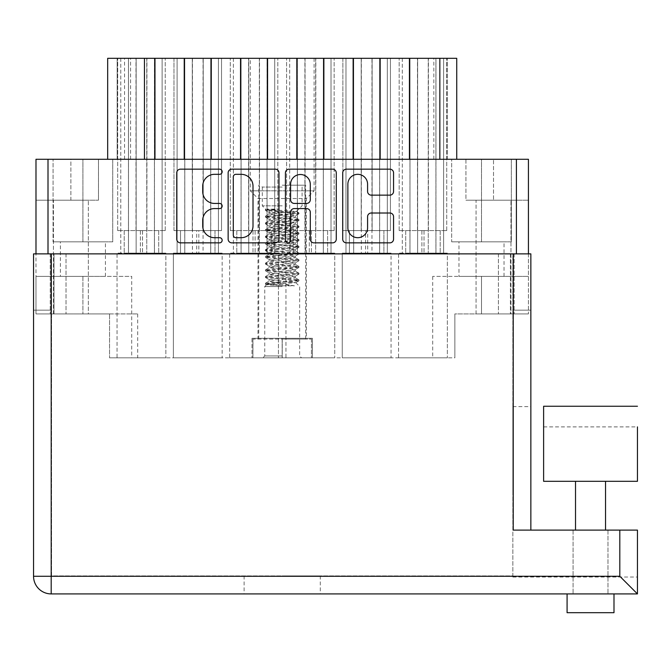 <?xml version="1.0" encoding="UTF-8"?>
<svg xmlns="http://www.w3.org/2000/svg" width="671" height="671" viewBox="0 0 671 671"><rect width="100%" height="100%" fill="white"/><g stroke="black" fill="none" stroke-linecap="round" stroke-linejoin="round"><path stroke-width="0.5" stroke-dasharray="3.35 2.52" d="M347.872 227.838A9.855 9.855 0 0 0 357.727 237.693A9.855 9.855 0 0 0 367.582 227.838L367.582 216.699A3.682 3.682 0 0 1 371.264 213.009L389.868 213.009A3.682 3.682 0 0 1 393.558 216.699L393.558 239.17A3.682 3.682 0 0 1 389.868 242.852L346.395 242.852A3.682 3.682 0 0 1 342.713 239.17L342.713 172.858A3.682 3.682 0 0 1 346.395 169.167L389.868 169.167A3.682 3.682 0 0 1 393.558 172.858L393.558 191.461A3.682 3.682 0 0 1 389.868 195.144L371.264 195.144A3.682 3.682 0 0 1 367.582 191.461L367.582 184.181A9.855 9.855 0 0 0 357.727 174.326A9.855 9.855 0 0 0 347.872 184.181L347.872 227.838M288.01 242.852A2.575 2.575 0 0 0 290.585 240.277L290.585 212.279A3.682 3.682 0 0 1 294.267 208.589L306.613 208.589A3.682 3.682 0 0 1 310.296 212.279L310.296 239.17A3.682 3.682 0 0 0 313.978 242.852L332.581 242.852A3.682 3.682 0 0 0 336.272 239.17L336.272 172.858A3.682 3.682 0 0 0 332.581 169.167L289.109 169.167A3.682 3.682 0 0 0 285.427 172.858L285.427 240.277A2.575 2.575 0 0 0 288.01 242.852M314.103 58.318L314.103 190.816L250.3 190.816L314.103 190.816L306.412 198.507L306.412 338.318L257.991 338.318L257.991 198.507L306.412 198.507L257.991 198.507L250.3 190.816L250.3 58.318L314.103 58.318L250.3 58.318M458.981 276.385L504.022 276.385L458.981 276.385L458.981 241.854L504.022 241.854L458.981 241.854M504.022 276.385L504.022 241.854M60.39 276.385L105.422 276.385L60.39 276.385L60.39 241.854L105.422 241.854L60.39 241.854M105.422 276.385L105.422 241.854M53.445 313.919L53.445 200.193L88.346 200.193L53.445 200.193L88.346 200.193L53.445 200.193L53.445 313.919L88.346 313.919L88.346 200.193L88.346 313.919L53.445 313.919M476.058 313.919L476.058 200.193L510.967 200.193L476.058 200.193L510.967 200.193L476.058 200.193L476.058 313.919L510.967 313.919L510.967 200.193L510.967 313.919L476.058 313.919M528.421 253.864L528.421 313.919L528.421 253.864L66.018 253.864L528.421 253.864L516.41 253.864L528.421 253.864L528.421 159.287L493.512 159.287L528.421 159.287L528.421 200.193L528.421 159.287L528.421 200.193L528.421 159.287L465.926 159.287L493.512 159.287L465.926 159.287L465.926 200.193L493.512 200.193L465.926 200.193L493.512 200.193L465.926 200.193L465.926 159.287L528.421 159.287L35.991 159.287L35.991 313.919L35.991 276.385L35.991 313.919L109.558 313.919L35.991 313.919L109.558 313.919L109.558 357.836L109.558 313.919L137.706 313.919L35.991 313.919L35.991 253.864L516.41 253.864L35.991 253.864L66.018 253.864L54.007 253.864L54.007 313.919L54.007 253.864L54.007 313.919L54.007 253.864L35.991 253.864M456.733 159.287L456.733 58.318L456.733 159.287L433.835 159.287L456.733 159.287L456.733 58.318L107.679 58.318L117.173 58.318L107.679 58.318L107.679 159.287L154.967 159.287L107.679 159.287L117.173 159.287L107.679 159.287L107.679 58.318L107.679 159.287M433.835 159.287L433.835 58.318M131.701 357.836L109.558 357.836L131.701 357.836L131.701 276.385L82.902 276.385L131.701 276.385M120.788 58.318L120.788 253.118L117.056 253.118L117.056 357.836L165.854 357.836L117.056 357.836L165.854 357.836L117.056 357.836L117.056 253.118L120.788 253.118L120.788 58.318L128.488 58.318L128.488 253.118L165.854 253.118L165.854 357.836L165.854 253.118L162.122 253.118L162.122 58.318L154.422 58.318L154.422 253.118L117.056 253.118L154.422 253.118L154.422 58.318L117.677 58.318L128.488 58.318L128.488 253.118L165.854 253.118L154.464 253.118L162.122 253.118L162.122 58.318L120.788 58.318M402.29 58.318L402.29 253.118L398.557 253.118L398.557 357.836L447.347 357.836L398.557 357.836L447.347 357.836L398.557 357.836L398.557 253.118L402.29 253.118L402.29 58.318L409.981 58.318L409.981 253.118L447.347 253.118L447.347 357.836L447.347 253.118L443.615 253.118L443.615 58.318L435.915 58.318L435.915 253.118L398.557 253.118L435.915 253.118L435.915 58.318L399.178 58.318L409.981 58.318L409.981 253.118L447.347 253.118L435.957 253.118L443.615 253.118L443.615 58.318L402.29 58.318M342.873 230.598L361.191 230.598L342.873 230.598L342.873 58.318L353.684 58.318L353.684 253.118L383.904 253.118L383.904 230.598L390.43 230.598L365.594 230.598L390.43 230.598L390.43 58.318L379.618 58.318L379.618 253.118L349.398 253.118L349.398 230.598L342.873 230.598L367.716 230.598L342.873 230.598L342.873 58.318L353.684 58.318L353.684 253.118L383.904 253.118L383.904 230.598L390.43 230.598L390.43 58.318L379.618 58.318L379.618 253.118L349.398 253.118L349.398 230.598L342.873 230.598L342.873 58.318L353.651 58.318L345.984 58.318L345.984 253.118L342.252 253.118L342.252 357.836L391.05 357.836L342.252 357.836L391.05 357.836L342.252 357.836L391.05 357.836L342.252 357.836L342.252 253.118L345.984 253.118L345.984 58.318L353.684 58.318L353.684 253.118L391.05 253.118L391.05 357.836M289.687 58.318L289.687 253.118L285.955 253.118L285.955 357.836L334.754 357.836L285.955 357.836L334.754 357.836L285.955 357.836L285.955 253.118L289.687 253.118L289.687 58.318L297.387 58.318L297.387 253.118L334.754 253.118L334.754 357.836L334.754 253.118L331.021 253.118L331.021 58.318L323.321 58.318L323.321 253.118L285.955 253.118L334.754 253.118L297.387 253.118L331.021 253.118L331.021 58.318L323.321 58.318L323.321 253.118L297.387 253.118L297.387 58.318L334.133 58.318L289.687 58.318M233.391 58.318L233.391 253.118L229.658 253.118L229.658 357.836L278.448 357.836L229.658 357.836L278.448 357.836L229.658 357.836L229.658 253.118L233.391 253.118L233.391 58.318L241.09 58.318L241.09 253.118L278.448 253.118L278.448 357.836L278.448 253.118L274.716 253.118L274.716 58.318L267.024 58.318L267.024 253.118L229.658 253.118L267.024 253.118L267.024 58.318L230.279 58.318L241.09 58.318L241.09 253.118L278.448 253.118L267.058 253.118L274.716 253.118L274.716 58.318L233.391 58.318M173.982 230.598L192.292 230.598L173.982 230.598L173.982 58.318L184.785 58.318L184.785 253.118L215.005 253.118L215.005 230.598L221.531 230.598L196.695 230.598L221.531 230.598L221.531 58.318L210.719 58.318L210.719 253.118L180.507 253.118L180.507 230.598L173.982 230.598L198.817 230.598L173.982 230.598L173.982 58.318L184.785 58.318L184.785 253.118L215.005 253.118L215.005 230.598L221.531 230.598L221.531 58.318L210.719 58.318L210.719 253.118L180.507 253.118L180.507 230.598L173.982 230.598L173.982 58.318L184.751 58.318L177.094 58.318L177.094 253.118L173.361 253.118L173.361 357.836L222.151 357.836L173.361 357.836L222.151 357.836L173.361 357.836L222.151 357.836L173.361 357.836L173.361 253.118L177.094 253.118L177.094 58.318L184.785 58.318L184.785 253.118L222.151 253.118L222.151 357.836M391.05 253.118L353.684 253.118L391.05 253.118L387.318 253.118L387.318 58.318L387.318 253.118L379.66 253.118L391.05 253.118L387.318 253.118L387.318 58.318L379.618 58.318L379.618 253.118L342.252 253.118L342.252 357.836M222.151 253.118L184.785 253.118L222.151 253.118L218.419 253.118L218.419 58.318L218.419 253.118L210.761 253.118L222.151 253.118L218.419 253.118L218.419 58.318L210.719 58.318L210.719 253.118L173.361 253.118L173.361 357.836M345.984 58.318L345.984 253.118L342.252 253.118L379.618 253.118L345.984 253.118M177.094 58.318L177.094 253.118L173.361 253.118L210.719 253.118L177.094 253.118M257.991 338.318L306.412 338.318M349.398 253.118L353.651 253.118L349.398 253.118L349.398 230.598L367.716 230.598L367.716 253.118M180.507 253.118L184.751 253.118L180.507 253.118L180.507 230.598L198.817 230.598L198.817 253.118M379.618 253.118L342.252 253.118M210.719 253.118L173.361 253.118M454.854 313.919L454.854 357.836L109.558 357.836L109.558 313.919L109.558 357.836L454.854 357.836L454.854 313.919L454.854 357.836L454.854 313.919L498.394 313.919L454.854 313.919M528.421 313.919L481.501 313.919L528.421 313.919M282.206 357.836L312.418 357.836L251.994 357.836L301.531 357.836L282.206 357.836L282.206 338.318L312.418 338.318L312.418 357.836L312.418 338.318L251.994 338.318L282.206 338.318L282.206 357.836M510.405 253.864L510.405 313.919L510.405 253.864M137.706 313.919L137.706 357.836M128.488 253.118L158.708 253.118L128.488 253.118M184.785 253.118L218.419 253.118M241.09 253.118L271.302 253.118L241.09 253.118M353.684 253.118L387.318 253.118M409.981 253.118L440.201 253.118L409.981 253.118M215.005 253.118L210.761 253.118L215.005 253.118L215.005 230.598L196.695 230.598L196.695 253.118M383.904 253.118L379.66 253.118L383.904 253.118L383.904 230.598L365.594 230.598L365.594 253.118M35.991 276.385L82.902 276.385L35.991 276.385M481.501 276.385L432.711 276.385L528.421 276.385L481.501 276.385L481.501 313.919L481.501 276.385M70.891 159.287L35.991 159.287L98.478 159.287L35.991 159.287L98.478 159.287L70.891 159.287L70.891 200.193L35.991 200.193L98.478 200.193L35.991 200.193L98.478 200.193L70.891 200.193L70.891 159.287M112.745 159.287L82.902 159.287L112.745 159.287L112.745 241.854L82.902 241.854L82.902 159.287L53.068 159.287L82.902 159.287L82.902 241.854L112.745 241.854L112.745 159.287M511.344 159.287L481.501 159.287L511.344 159.287L511.344 241.854L481.501 241.854L481.501 159.287L451.667 159.287L481.501 159.287L481.501 241.854L511.344 241.854L511.344 159.287M184.24 159.287L154.967 159.287L211.264 159.287L184.24 159.287L184.24 58.318M240.545 159.287L211.264 159.287L267.57 159.287L240.545 159.287L240.545 58.318M296.842 159.287L267.57 159.287L323.867 159.287L296.842 159.287L296.842 58.318M353.139 159.287L323.867 159.287L380.163 159.287L353.139 159.287L353.139 58.318M409.436 159.287L439.84 159.287L409.436 159.287L409.436 58.318M117.173 159.287L130.568 159.287L117.173 159.287L117.173 58.318L130.568 58.318L117.173 58.318L117.173 159.287M154.967 159.287L154.967 58.318M211.264 159.287L211.264 58.318M267.57 159.287L267.57 58.318M323.867 159.287L323.867 58.318M380.163 159.287L380.163 58.318M128.488 58.318L165.234 58.318L154.464 58.318L162.122 58.318L154.464 58.318L154.464 253.118L154.464 58.318L165.234 58.318L136.146 58.318L136.146 253.118L136.146 58.318L128.488 58.318M409.981 58.318L446.727 58.318L435.957 58.318L443.615 58.318L435.957 58.318L435.957 253.118L435.957 58.318L446.727 58.318L417.647 58.318L417.647 253.118L417.647 58.318L409.981 58.318M342.873 58.318L371.96 58.318L342.873 58.318L371.96 58.318L371.96 253.118M353.684 58.318L387.318 58.318M379.618 58.318L371.96 58.318M241.09 58.318L277.828 58.318L267.058 58.318L274.716 58.318L267.058 58.318L267.058 253.118L267.058 58.318L277.828 58.318L248.748 58.318L248.748 253.118L248.748 58.318L241.09 58.318M173.982 58.318L203.061 58.318L173.982 58.318L203.061 58.318L203.061 253.118M184.785 58.318L218.419 58.318M210.719 58.318L203.061 58.318M451.667 241.854L481.501 241.854L451.667 241.854L451.667 159.287L451.667 241.854M53.068 241.854L82.902 241.854L53.068 241.854L53.068 159.287L53.068 241.854M493.512 200.193L528.421 200.193L493.512 200.193L528.421 200.193L493.512 200.193L493.512 159.287L493.512 200.193M251.994 338.318L251.994 357.836L251.994 338.318M214.51 174.326A11.793 11.793 0 0 0 202.717 186.119L202.717 191.646A11.793 11.793 0 0 0 214.51 203.43L219.576 203.43A2.575 2.575 0 0 1 222.151 206.014A2.575 2.575 0 0 1 219.576 208.589L214.51 208.589A11.793 11.793 0 0 0 202.717 220.382L202.717 225.909A11.793 11.793 0 0 0 214.51 237.693L219.576 237.693A2.575 2.575 0 0 1 222.151 240.277A2.575 2.575 0 0 1 219.576 242.852L180.432 242.852A3.682 3.682 0 0 1 176.75 239.17L176.75 172.858A3.682 3.682 0 0 1 180.432 169.167L219.576 169.167A2.575 2.575 0 0 1 222.151 171.751A2.575 2.575 0 0 1 219.576 174.326L214.51 174.326M278.977 239.17L278.977 172.858A3.682 3.682 0 0 0 275.295 169.167L231.822 169.167A3.682 3.682 0 0 0 228.14 172.858L228.14 239.17A3.682 3.682 0 0 0 231.822 242.852L275.295 242.852A3.682 3.682 0 0 0 278.977 239.17M235.873 174.326A2.575 2.575 0 0 0 233.298 176.909L233.298 235.118A2.575 2.575 0 0 0 235.873 237.693L241.216 237.693A11.793 11.793 0 0 0 253.009 225.909L253.009 186.119A11.793 11.793 0 0 0 241.216 174.326L235.873 174.326M310.296 184.366A9.855 9.855 0 0 0 300.44 174.51A9.855 9.855 0 0 0 290.585 184.366L290.585 199.748A3.682 3.682 0 0 0 294.267 203.43L306.613 203.43A3.682 3.682 0 0 0 310.296 199.748L310.296 184.366M165.234 230.598L165.234 58.318L165.234 230.598L140.398 230.598L140.398 253.118L140.398 230.598L165.234 230.598L146.924 230.598L146.924 58.318L146.924 230.598L140.398 230.598L158.708 230.598L158.708 253.118L158.708 230.598L165.234 230.598M128.455 58.318L128.455 253.118L128.455 58.318M117.677 230.598L117.677 58.318L117.677 230.598L142.52 230.598L142.52 253.118L142.52 230.598L117.677 230.598L135.995 230.598L135.995 58.318L135.995 230.598L142.52 230.598L124.202 230.598L124.202 253.118L124.202 230.598L117.677 230.598M146.764 58.318L146.764 253.118L146.764 58.318M210.761 58.318L210.761 253.118M221.531 58.318L221.531 230.598L203.221 230.598L203.221 58.318L203.221 230.598L196.695 230.598L215.005 230.598M192.451 58.318L192.451 253.118M184.751 58.318L184.751 253.118M198.817 230.598L192.292 230.598L192.292 58.318L192.292 230.598L198.817 230.598L180.507 230.598M277.828 230.598L277.828 58.318L277.828 230.598L252.992 230.598L252.992 253.118L252.992 230.598L277.828 230.598L259.518 230.598L259.518 58.318L259.518 230.598L252.992 230.598L271.302 230.598L271.302 253.118L271.302 230.598L277.828 230.598M241.048 58.318L241.048 253.118L241.048 58.318M230.279 230.598L230.279 58.318L230.279 230.598L255.114 230.598L255.114 253.118L255.114 230.598L230.279 230.598L248.589 230.598L248.589 58.318L248.589 230.598L255.114 230.598L236.804 230.598L236.804 253.118L236.804 230.598L230.279 230.598M259.358 58.318L259.358 253.118L259.358 58.318M323.355 58.318L323.355 253.118L323.355 58.318M334.133 230.598L334.133 58.318L334.133 230.598L309.289 230.598L309.289 253.118L309.289 230.598L334.133 230.598L315.815 230.598L315.815 58.318L315.815 230.598L309.289 230.598L327.607 230.598L327.607 253.118L327.607 230.598L334.133 230.598M305.045 58.318L305.045 253.118L305.045 58.318M297.345 58.318L297.345 253.118L297.345 58.318M286.576 230.598L286.576 58.318L286.576 230.598L311.411 230.598L311.411 253.118L311.411 230.598L286.576 230.598L304.886 230.598L304.886 58.318L304.886 230.598L311.411 230.598L293.101 230.598L293.101 253.118L293.101 230.598L286.576 230.598M315.664 58.318L315.664 253.118L315.664 58.318M379.66 58.318L379.66 253.118M390.43 58.318L390.43 230.598L372.12 230.598L372.12 58.318L372.12 230.598L365.594 230.598L383.904 230.598M361.342 58.318L361.342 253.118M353.651 58.318L353.651 253.118M367.716 230.598L361.191 230.598L361.191 58.318L361.191 230.598L367.716 230.598L349.398 230.598M446.727 230.598L446.727 58.318L446.727 230.598L421.891 230.598L421.891 253.118L421.891 230.598L446.727 230.598L428.417 230.598L428.417 58.318L428.417 230.598L421.891 230.598L440.201 230.598L440.201 253.118L440.201 230.598L446.727 230.598M409.947 58.318L409.947 253.118L409.947 58.318M399.178 230.598L399.178 58.318L399.178 230.598L424.013 230.598L424.013 253.118L424.013 230.598L399.178 230.598L417.488 230.598L417.488 58.318L417.488 230.598L424.013 230.598L405.703 230.598L405.703 253.118L405.703 230.598L399.178 230.598M428.257 58.318L428.257 253.118L428.257 58.318M221.531 230.598L196.695 230.598M203.221 230.598L203.221 58.318M192.292 230.598L192.292 58.318M390.43 230.598L365.594 230.598M372.12 230.598L372.12 58.318M361.191 230.598L361.191 58.318M282.206 355.957L264.751 355.957L282.206 355.957M282.206 286.517L264.751 286.517L282.206 286.517M282.206 187.058L262.311 187.058L282.206 187.058M282.206 205.821L262.311 205.821L282.206 205.821M282.206 185.179L305.666 185.179L282.206 185.179M282.206 339.065L305.666 339.065L282.206 339.065M282.164 339.065L282.164 357.836L282.164 339.065L252.925 339.065L252.925 357.836L252.925 339.065L252.925 357.836L252.975 339.065L282.164 339.065M274.405 282.206L294.435 285.829L282.583 285.829L266.521 284.756L295.735 282.717L292.866 282.206L274.405 282.206L269.071 281.199L295.341 277.844L269.071 274.498L295.341 271.143L269.188 267.662L295.341 264.441L269.188 260.952L295.341 257.739L269.071 254.393L295.341 251.038L269.071 247.683L295.341 244.336L269.071 240.981L295.341 237.635L269.071 234.28L295.341 230.933L269.071 227.578L295.341 224.231L269.071 220.876L295.341 217.53L269.071 214.175L281.258 212.581L268.87 212.388L269.071 214.175M292.866 282.206L269.071 279.522L295.341 276.175L269.071 272.82L295.341 269.465L269.071 266.119L295.341 262.764L269.071 259.417L295.341 256.062L269.071 252.715L295.341 249.36L269.071 246.014L295.341 242.659L269.071 239.312L295.341 235.957L269.071 232.611L295.341 229.256L269.071 225.901L295.341 222.554L269.071 219.199L295.341 215.852L269.113 212.581C267.804 211.222 271.05 210.015 278.859 208.949L265.833 209.344L262.311 205.821L262.311 187.058L260.432 185.179M282.583 285.829L265.439 284.127L298.964 280.78L265.439 277.425L298.964 274.078L265.439 270.723L298.964 267.377L265.439 264.022L298.964 260.675L265.439 257.32L298.964 253.974L265.439 250.619L298.964 247.272L265.439 243.917L298.964 240.562L265.439 237.215L298.964 233.86L265.439 230.514L298.964 227.159L265.439 223.812L298.964 220.457L265.439 217.11L298.964 213.755L265.531 210.509L269.113 212.581M294.435 285.829L265.439 283.296L298.872 279.841L265.439 276.595L298.872 273.139L265.439 269.885L298.872 266.429L265.439 263.183L298.872 259.727L265.439 256.481L298.964 253.135L265.439 249.78L298.964 246.433L265.439 243.078L298.964 239.732L265.439 236.377L298.964 233.03L265.439 229.675L298.964 226.32L265.439 222.973L298.964 219.618L265.439 216.272L298.964 212.917L273.818 210.686L265.439 209.57L268.132 208.949C263.317 209.419 268.006 209.906 282.206 210.409L296.456 211.466L281.258 212.581M311.478 339.065L311.436 357.836L311.478 339.065M282.248 339.065L282.248 357.836L282.248 339.065L311.436 339.065L282.248 339.065M311.436 357.836L282.248 357.836L311.436 357.836M282.164 357.836L252.975 357.836L282.164 357.836M265.531 210.509L278.859 208.949M567.079 612.682L613.99 612.682L590.53 612.682L613.99 612.682L613.99 593.91L590.53 593.91L637.45 593.91L619.811 576.272L51.189 576.272L51.189 253.864L513.214 253.864L513.214 530.107L637.45 530.107L513.214 530.107L530.853 530.107L530.853 406.626L530.853 530.107L637.45 530.107L637.45 577.026L637.45 530.107M51.189 253.864L33.55 253.864L33.55 576.272A17.639 17.639 0 0 0 51.189 593.91L613.99 593.91M579.962 593.91L601.107 593.91M590.53 530.107L607.985 530.107L590.53 530.107M512.845 491.826L512.845 406.626L512.845 575.894L51.566 575.894L51.566 253.864L33.55 253.864L33.55 310.161L33.55 253.864L512.845 253.864L512.845 575.894L51.566 575.894L51.566 253.864L512.845 253.864L512.845 491.826M282.206 593.91L320.302 593.91L282.206 593.91M282.206 575.894L320.302 575.894L282.206 575.894M590.53 481.317L605.544 481.317L590.53 481.317M543.619 426.89L637.45 426.89L637.45 481.317L543.619 481.317L543.619 426.89L543.619 481.317L637.45 481.317L637.45 426.89L637.45 481.317L543.619 481.317L543.619 406.249L637.45 406.249M590.53 593.91L567.079 593.91L590.53 593.91M530.853 310.161L512.845 310.161L530.853 310.161L530.853 253.864L530.853 310.161L530.853 253.864L513.214 253.864M51.566 253.864L51.566 310.161L51.566 253.864M51.566 310.161L33.55 310.161L51.566 310.161M512.845 575.894L512.845 577.026L512.845 575.894M447.238 159.287L447.238 58.318L447.238 159.287M82.902 276.385L82.902 313.919L82.902 276.385M516.41 159.287L516.41 253.864M48.002 159.287L48.002 253.864M66.018 253.864L66.018 313.919L66.018 253.864M50.25 253.864L50.25 313.919L50.25 253.864M514.154 253.864L514.154 313.919L514.154 253.864M498.394 253.864L498.394 313.919L498.394 253.864M124.563 159.287L124.563 58.318M439.84 159.287L439.84 58.318M619.811 530.107L619.811 576.272M33.55 576.272L51.189 576.272L51.189 593.91M432.711 276.385L432.711 357.836M130.568 159.287L130.568 58.318M98.478 200.193L98.478 159.287L98.478 200.193M266.521 284.756L264.751 286.517L264.751 355.957L262.873 357.836M305.666 339.065L305.666 185.179M295.768 282.625L299.66 286.517L299.66 355.957L301.531 357.836M269.071 281.199L269.071 279.522M269.071 274.498L269.071 272.82M269.071 267.796L269.071 266.119M269.071 261.094L269.071 259.417M269.071 254.393L269.071 252.715M269.071 247.683L269.071 246.014M269.071 240.981L269.071 239.312M269.071 234.28L269.071 232.611M269.071 227.578L269.071 225.901M269.071 220.876L269.071 219.199M295.341 277.844L295.341 276.175M295.341 271.143L295.341 269.465M295.341 264.441L295.341 262.764M295.341 257.739L295.341 256.062M295.341 251.038L295.341 249.36M295.341 244.336L295.341 242.659M295.341 237.635L295.341 235.957M295.341 230.933L295.341 229.256M295.341 224.231L295.341 222.554M295.341 217.53L295.341 215.852M296.456 211.466L302.093 205.821L302.093 187.058L303.971 185.179M258.746 339.065L258.746 185.179M265.439 284.127L265.439 283.296M298.964 280.78L298.964 279.941M265.439 277.425L265.439 276.595M298.964 274.078L298.964 273.24M265.439 270.723L265.439 269.885M298.964 267.377L298.964 266.538M265.439 264.022L265.439 263.183M298.964 260.675L298.964 259.836M265.439 257.32L265.439 256.481M298.964 253.974L298.964 253.135M265.439 250.619L265.439 249.78M298.964 247.272L298.964 246.433M265.439 243.917L265.439 243.078M298.964 240.562L298.964 239.732M265.439 237.215L265.439 236.377M298.964 233.86L298.964 233.03M265.439 230.514L265.439 229.675M298.964 227.159L298.964 226.32M265.439 223.812L265.439 222.973M298.964 220.457L298.964 219.618M265.439 217.11L265.439 216.272M298.964 213.755L298.964 212.917M265.439 210.409L265.439 209.57M295.726 282.709L298.872 280.881M266.546 284.823L265.531 284.236M265.531 277.534L269.188 279.656M298.872 274.179L295.223 276.309M265.531 270.832L269.188 272.954M298.872 267.477L295.223 269.608M265.531 264.131L269.188 266.253M298.872 260.776L295.223 262.906M265.531 257.429L269.188 259.551M298.872 254.074L295.223 256.205M265.531 250.728L269.188 252.85M298.872 247.373L295.223 249.495M265.531 244.018L269.188 246.148M298.872 240.671L295.223 242.793M265.531 237.316L269.188 239.446M298.872 233.969L295.223 236.091M265.531 230.614L269.188 232.745M298.872 227.268L295.223 229.39M265.531 223.913L269.188 226.043M298.872 220.566L295.223 222.688M265.531 217.211L269.188 219.342M298.872 213.864L295.223 215.987M265.531 283.187L269.188 281.065M298.872 279.841L295.223 277.71M265.531 276.486L269.188 274.364M298.872 273.139L295.223 271.009M265.531 269.784L269.188 267.662M298.872 266.429L295.223 264.307M265.531 263.082L269.188 260.952M298.872 259.727L295.223 257.605M265.531 256.381L269.188 254.25M298.872 253.026L295.223 250.904M265.531 249.679L269.188 247.549M298.872 246.324L295.223 244.202M265.531 242.977L269.188 240.847M298.872 239.622L295.223 237.5M265.531 236.276L269.188 234.145M298.872 232.921L295.223 230.799M265.531 229.574L269.188 227.444M298.872 226.219L295.223 224.097M265.531 222.864L269.188 220.742M298.872 219.518L295.223 217.387M265.531 216.163L269.188 214.041M298.872 212.816L296.423 211.39M573.084 530.107L573.084 593.91L573.084 530.107M512.845 406.626L530.853 406.626M244.11 575.894L244.11 593.91M605.544 530.107L605.544 481.317M575.525 481.317L575.525 530.107M320.302 575.894L320.302 593.91M512.845 577.026L637.45 577.026M607.985 530.107L607.985 593.91L607.985 530.107"/><path stroke-width="1.01" d="M347.872 227.838A9.855 9.855 0 0 0 357.727 237.693A9.855 9.855 0 0 0 367.582 227.838L367.582 216.699A3.682 3.682 0 0 1 371.264 213.009L389.868 213.009A3.682 3.682 0 0 1 393.558 216.699L393.558 239.17A3.682 3.682 0 0 1 389.868 242.852L346.395 242.852A3.682 3.682 0 0 1 342.713 239.17L342.713 172.858A3.682 3.682 0 0 1 346.395 169.167L389.868 169.167A3.682 3.682 0 0 1 393.558 172.858L393.558 191.461A3.682 3.682 0 0 1 389.868 195.144L371.264 195.144A3.682 3.682 0 0 1 367.582 191.461L367.582 184.181A9.855 9.855 0 0 0 357.727 174.326A9.855 9.855 0 0 0 347.872 184.181L347.872 227.838M288.01 242.852A2.575 2.575 0 0 0 290.585 240.277L290.585 212.279A3.682 3.682 0 0 1 294.267 208.589L306.613 208.589A3.682 3.682 0 0 1 310.296 212.279L310.296 239.17A3.682 3.682 0 0 0 313.978 242.852L332.581 242.852A3.682 3.682 0 0 0 336.272 239.17L336.272 172.858A3.682 3.682 0 0 0 332.581 169.167L289.109 169.167A3.682 3.682 0 0 0 285.427 172.858L285.427 240.277A2.575 2.575 0 0 0 288.01 242.852M278.977 239.17L278.977 172.858A3.682 3.682 0 0 0 275.295 169.167L231.822 169.167A3.682 3.682 0 0 0 228.14 172.858L228.14 239.17A3.682 3.682 0 0 0 231.822 242.852L275.295 242.852A3.682 3.682 0 0 0 278.977 239.17M35.991 253.864L35.991 159.287L528.421 159.287L528.421 253.864M214.51 174.326L219.576 174.326A2.575 2.575 0 0 0 222.151 171.751A2.575 2.575 0 0 0 219.576 169.167L180.432 169.167A3.682 3.682 0 0 0 176.75 172.858L176.75 239.17A3.682 3.682 0 0 0 180.432 242.852L219.576 242.852A2.575 2.575 0 0 0 222.151 240.277A2.575 2.575 0 0 0 219.576 237.693L214.51 237.693A11.793 11.793 0 0 1 202.717 225.909L202.717 220.382A11.793 11.793 0 0 1 214.51 208.589L219.576 208.589A2.575 2.575 0 0 0 222.151 206.014A2.575 2.575 0 0 0 219.576 203.43L214.51 203.43A11.793 11.793 0 0 1 202.717 191.646L202.717 186.119A11.793 11.793 0 0 1 214.51 174.326M456.733 159.287L456.733 58.318L409.436 58.318L409.436 159.287M380.163 159.287L380.163 58.318L409.436 58.318M353.139 159.287L353.139 58.318L380.163 58.318M323.867 159.287L323.867 58.318L353.139 58.318M296.842 159.287L296.842 58.318L323.867 58.318M267.57 159.287L267.57 58.318L296.842 58.318M240.545 159.287L240.545 58.318L267.57 58.318M211.264 159.287L211.264 58.318L240.545 58.318M184.24 159.287L184.24 58.318L211.264 58.318M154.967 159.287L154.967 58.318L184.24 58.318M144.458 159.287L144.458 58.318L154.967 58.318M107.679 159.287L107.679 58.318L144.458 58.318M235.873 174.326A2.575 2.575 0 0 0 233.298 176.909L233.298 235.118A2.575 2.575 0 0 0 235.873 237.693L241.216 237.693A11.793 11.793 0 0 0 253.009 225.909L253.009 186.119A11.793 11.793 0 0 0 241.216 174.326L235.873 174.326M310.296 184.366A9.855 9.855 0 0 0 300.44 174.51A9.855 9.855 0 0 0 290.585 184.366L290.585 199.748A3.682 3.682 0 0 0 294.267 203.43L306.613 203.43A3.682 3.682 0 0 0 310.296 199.748L310.296 184.366M637.45 406.249L543.619 406.249L543.619 481.317L637.45 481.317L637.45 426.89M613.99 593.91L613.99 612.682L567.079 612.682L567.079 593.91L567.079 612.682M619.811 530.107L637.45 530.107L637.45 593.91L51.189 593.91L51.189 576.272L619.811 576.272L619.811 530.107L513.214 530.107L513.214 253.864L530.853 253.864L530.853 530.107L530.853 310.161M601.107 593.91L579.962 593.91M51.189 593.91A17.639 17.639 0 0 1 33.55 576.272L33.55 253.864L513.214 253.864M619.811 576.272L637.45 593.91L637.45 530.107M516.41 159.287L516.41 253.864M48.002 159.287L48.002 253.864M439.84 159.287L439.84 58.318M51.189 253.864L51.189 576.272L33.55 576.272M605.544 481.317L605.544 530.107M575.525 481.317L575.525 530.107"/></g></svg>
